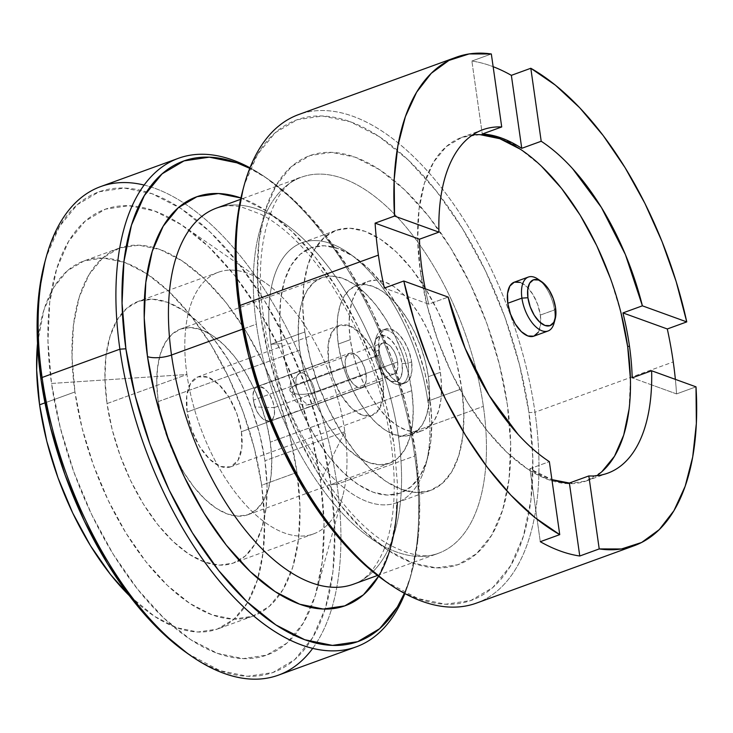 <?xml version="1.0" encoding="UTF-8"?>
<svg xmlns="http://www.w3.org/2000/svg" width="733" height="733" viewBox="0 0 733 733"><rect width="100%" height="100%" fill="white"/><g stroke="black" fill="none" stroke-linecap="round" stroke-linejoin="round"><path stroke-width="0.55" stroke-dasharray="3.67 2.75" d="M554.056 323.143A28.715 14.413 70 0 0 554.487 309.922L555.559 307.741L554.487 309.922A28.715 14.413 70 0 0 539.909 280.629A28.715 14.413 -110 0 1 554.487 309.922L540.34 315.071A28.715 14.413 70 0 0 514.236 282.187L514.3 282.168M37.52 343.383L43.861 310.123L53.729 287.446L67.326 270.825L84.112 260.902L103.463 258.053L124.628 262.387L146.792 273.739L169.103 291.679L190.699 315.511L210.756 344.318L228.504 377L243.255 412.285L254.452 448.843L261.654 485.246L264.595 520.109L263.156 552.077L257.384 579.94L247.516 602.618L233.928 619.238L217.133 629.161L197.782 632.011L176.616 627.677L154.452 616.316L129.274 595.59A195.775 98.249 70 0 0 217.554 629.006A195.775 98.249 70 0 0 261.654 485.246L297.021 472.382A195.775 98.249 -110 0 1 252.922 616.141A195.775 98.249 -110 0 1 74.949 391.953L82.151 428.356L93.348 464.905L108.108 500.199L125.856 532.882L145.913 561.689L167.509 585.52L189.82 603.451L211.984 614.813L233.14 619.147L252.491 616.297L269.286 606.374L282.883 589.753L292.751 567.076L298.514 539.213L299.962 507.236L297.021 472.382L289.819 435.979L278.622 399.421L263.871 364.127L246.123 331.453L226.057 302.647L204.461 278.815L182.151 260.875L159.996 249.522L138.83 245.189L119.479 248.038L102.684 257.961L89.087 274.582L79.219 297.259L73.456 325.113L72.017 357.09L74.949 391.953L44.96 402.857L74.949 391.953A195.775 98.249 -110 0 1 119.048 248.185A195.775 98.249 -110 0 1 297.021 472.382L261.654 485.246A195.775 98.249 70 0 0 83.69 261.049A195.775 98.249 70 0 0 37.52 343.392M344.858 431.691L264.943 460.764A139.215 69.864 70 0 0 138.39 301.336A139.215 69.864 70 0 0 107.027 403.571L186.942 374.49A139.215 69.864 -110 0 1 218.306 272.264A139.215 69.864 -110 0 1 344.858 431.691A139.215 69.864 -110 0 1 342.678 496.085A139.215 69.864 -110 0 1 261.947 520.082A139.215 69.864 -110 0 1 186.942 374.49L51.512 383.46A237.107 118.993 70 0 0 171.604 625.148A237.107 118.993 70 0 0 311.03 607.492A237.107 118.993 70 0 0 316.748 590.551A237.107 118.993 70 0 0 320.458 480.866L344.858 431.691L320.458 480.866L324.023 523.087L322.273 561.817L315.291 595.553L303.334 623.023L286.869 643.143L266.537 655.165L243.099 658.619L217.472 653.369L190.626 639.616L163.606 617.892L137.456 589.03L113.157 554.139L91.662 514.566L73.795 471.814L60.234 427.55L51.512 383.46L47.957 341.239L49.697 302.518L56.679 268.773L68.636 241.313L85.101 221.183L105.442 209.162L128.871 205.707L154.507 210.967L181.344 224.71L208.364 246.435L234.523 275.296L258.813 310.187L280.308 349.769L298.175 392.512L311.736 436.776L320.458 480.866A237.107 118.993 70 0 0 184.404 226.781A237.107 118.993 70 0 0 169.14 217.481A237.107 118.993 70 0 0 51.512 383.46L186.942 374.49A139.215 69.864 -110 0 1 264.979 282.498A139.215 69.864 -110 0 1 344.858 431.691A139.215 69.864 -110 0 1 313.504 533.917A139.215 69.864 -110 0 1 186.942 374.49L107.027 403.571A139.215 69.864 70 0 0 233.58 562.99A139.215 69.864 70 0 0 264.943 460.764L344.858 431.691M144.144 185.064A259.949 130.456 -110 0 1 184.102 203.233A259.949 130.456 -110 0 1 336.951 484.275L330.95 484.669A255.597 128.266 70 0 0 178.916 207.201A255.597 128.266 70 0 0 44.878 261.974M278.393 675.157A259.949 130.456 70 0 0 331.655 608.793A259.949 130.456 70 0 0 336.951 484.275L414.75 455.972A259.949 130.456 -110 0 1 404.891 593.593A259.949 130.456 70 0 0 410.828 575.662A259.949 130.456 70 0 0 414.75 455.972L415.822 453.791L406.412 406.265L391.798 358.547L372.538 312.469L349.366 269.799L323.18 232.187L294.978 201.08L265.85 177.661L249.77 168.361A255.597 128.266 -110 0 1 269.616 180.208A255.597 128.266 -110 0 1 415.822 453.791L414.75 455.972A259.949 130.456 70 0 0 266.061 177.734A259.949 130.456 70 0 0 249.99 167.811A259.949 130.456 -110 0 1 414.75 455.972L336.951 484.275A259.949 130.456 70 0 0 184.111 203.233A259.949 130.456 70 0 0 100.65 186.594M345.555 586.373A200.127 100.43 70 0 0 398.505 437.253A200.127 100.43 70 0 0 216.583 208.071C223.501 205.359 231.912 205.038 241.817 207.091L260.948 214.32C283.195 225.856 305.377 247.342 327.495 278.769C360.737 328.43 381.957 383.267 391.147 443.273C397.066 488.37 394.427 524.379 383.24 551.308C374.728 569.853 364.796 580.82 353.425 584.21A200.127 100.43 70 0 0 398.505 437.253L483.377 406.375L398.505 437.253A200.127 100.43 70 0 0 224.454 205.909M256.367 324.16A200.127 100.43 -110 0 1 301.455 177.194A200.127 100.43 -110 0 1 483.377 406.375A200.127 100.43 -110 0 1 430.427 555.495A200.127 100.43 -110 0 1 256.367 324.16A200.127 100.43 -110 0 1 309.326 175.031A200.127 100.43 -110 0 1 483.377 406.375A200.127 100.43 -110 0 1 438.297 553.333A200.127 100.43 -110 0 1 256.367 324.16L242.669 329.144L256.367 324.16M260.646 315.437A217.527 109.162 70 0 0 412.899 563.054A217.527 109.162 70 0 0 507.392 404.799L510.654 443.538L509.05 479.061L502.646 510.021L491.678 535.209L476.578 553.681L457.914 564.712L436.419 567.873L412.899 563.054L388.279 550.437L363.495 530.509L339.489 504.029L317.206 472.025L297.488 435.714L281.087 396.498L268.654 355.881L260.646 315.437L257.384 276.698L258.987 241.175L265.392 210.215L276.359 185.028L291.459 166.556L310.123 155.524L331.618 152.363L355.139 157.183L379.758 169.799L404.552 189.728L428.548 216.208L450.832 248.212L470.549 284.523L486.95 323.739L499.384 364.356L507.392 404.799A217.527 109.162 70 0 0 355.139 157.183A217.527 109.162 70 0 0 260.646 315.437M244.043 185.742A259.949 130.456 -110 0 1 394.711 140.195A259.949 130.456 -110 0 1 534.989 412.23L528.979 412.624A255.597 128.266 70 0 0 391.055 145.143A255.597 128.266 70 0 0 242.907 189.929M476.432 603.112A259.949 130.456 70 0 0 534.989 412.23L673.251 361.928L534.989 412.23A259.949 130.456 70 0 0 298.679 114.55M471.878 61.05A259.949 130.456 -110 0 1 493.144 66.694A259.949 130.456 70 0 0 471.878 61.05L482.268 134.029L471.878 61.05L491.33 53.976L471.878 61.05M472.666 134.909A182.728 91.698 70 0 0 461.588 137.456A182.728 91.698 70 0 0 420.421 271.641L422.19 270.99L420.421 271.641A182.728 91.698 70 0 0 586.528 480.885A182.728 91.698 70 0 0 596.662 475.717M428.713 304.149A182.728 91.698 -110 0 1 425.25 288.775A182.728 91.698 -110 0 0 428.713 304.149L384.339 288.078L428.713 304.149L448.156 297.076L428.713 304.149M529.904 468.726L549.356 461.653L529.904 468.726L540.285 541.705L529.904 468.726A182.728 91.698 -110 0 0 551.912 479.629L529.904 468.726M676.55 393.914L651.573 384.871L676.55 393.914A259.949 130.456 70 0 0 675.368 379.364A259.949 130.456 -110 0 1 676.55 393.914L696.002 386.841L676.55 393.914M651.564 384.871L632.185 377.843L651.564 384.871M501.564 138.061L521.749 148.332M385.256 581.196A255.597 128.266 70 0 0 528.979 412.624L534.989 412.23A259.949 130.456 -110 0 1 388.811 583.67M385.558 581.406L417.957 598.568L445.582 604.23L470.852 600.51L492.778 587.554L510.516 565.858L523.408 536.254L530.93 499.879L532.818 458.134L528.979 412.624L519.578 365.089L504.964 317.371L485.695 271.292L462.523 228.632L436.337 191.02L408.144 159.913L379.016 136.494L350.081 121.669L322.456 116.006L297.195 119.726L275.269 132.682L257.521 154.379L244.63 183.983L243.035 189.471M240.919 197.974A217.527 109.162 -110 0 1 394.226 445.976L386.227 405.523L373.784 364.906L357.392 325.69L337.675 289.388L315.382 257.375L291.386 230.895L266.601 210.967L240.919 197.974M415.822 453.791L419.652 499.301L417.773 541.046L410.242 577.421L404.369 593.318A255.597 128.266 -110 0 0 411.964 571.474A255.597 128.266 -110 0 0 415.822 453.791M378.521 576.385L389.48 551.189L395.893 520.228L397.497 484.705L394.226 445.976M187.227 653.24A255.597 128.266 70 0 0 325.122 609.086A255.597 128.266 70 0 0 330.95 484.669L336.951 484.275A259.949 130.456 -110 0 1 331.655 608.784A259.949 130.456 -110 0 1 312.698 648.384M187.52 653.451L219.918 670.622L247.552 676.275L272.813 672.555L294.739 659.599L312.487 637.902L325.37 608.298L332.901 571.923L334.779 530.179L330.95 484.669L321.54 437.143L306.925 389.415L287.666 343.346L264.494 300.677L238.307 263.065L210.105 231.958L180.978 208.538L152.052 193.714L124.418 188.051L99.157 191.771L77.231 204.727L59.483 226.433L46.6 256.037L44.997 261.516M107.027 403.571L104.938 378.778L105.964 356.046L110.069 336.227L117.088 320.101L126.754 308.281L138.693 301.226L152.455 299.201L167.5 302.28L183.259 310.361L199.129 323.116L214.485 340.057L228.751 360.544L241.368 383.78L251.859 408.886L259.821 434.871L264.943 460.764L267.032 485.548L266.006 508.29L261.91 528.099L254.892 544.225L245.225 556.045L233.277 563.1L219.515 565.125L204.47 562.046L188.711 553.974L172.851 541.22L157.485 524.269L143.228 503.782L130.602 480.546L120.111 455.45L112.149 429.456L107.027 403.571M620.961 312.725L610.516 278.613M541.302 166.043L520.476 149.303M480.042 134.652L461.982 137.318L446.305 146.582L433.624 162.094L424.407 183.259L419.029 209.262L417.682 239.105L420.421 271.641L427.147 305.615L437.601 339.727L451.372 372.666L467.929 403.168L486.657 430.06L506.815 452.298L527.632 469.038L548.321 479.639L568.066 483.688L586.134 481.031L601.802 471.759M629.088 409.087L630.435 379.245M520.247 282.379L526.77 286.676L532.873 294.4L537.646 304.369L540.34 315.071L540.56 324.875L538.269 332.287M533.871 336.154A28.715 14.413 70 0 0 540.34 315.071L554.487 309.922A28.715 14.413 -110 0 1 554.542 320.862M375.516 351.391L379.053 350.099A28.715 14.413 -110 0 1 385.521 329.016A28.715 14.413 -110 0 1 411.616 361.9L408.089 363.183A28.715 14.413 70 0 0 381.985 330.308A28.715 14.413 70 0 0 375.516 351.391A28.715 14.413 -110 0 1 375.947 338.17A28.715 14.413 -110 0 1 392.586 333.139A28.715 14.413 -110 0 1 408.089 363.183L402.078 363.577A24.363 12.223 70 0 0 388.93 338.087A24.363 12.223 70 0 0 374.81 342.357A24.363 12.223 70 0 0 374.444 353.572L375.516 351.391L374.444 353.572L376.735 362.652L380.775 371.109L385.961 377.66L391.495 381.307L396.535 381.49L400.319 378.182L402.27 371.897L402.078 363.577L399.787 354.497L395.747 346.04L390.561 339.489L385.027 335.842L379.987 335.659L376.203 338.967L374.261 345.252L374.444 353.572A24.363 12.223 70 0 0 388.38 379.648A24.363 12.223 70 0 0 402.078 363.577L408.089 363.183A28.715 14.413 -110 0 1 391.935 382.122A28.715 14.413 -110 0 1 375.516 351.391A28.715 14.413 70 0 0 401.62 384.275A28.715 14.413 70 0 0 408.089 363.183L411.616 361.9L408.922 351.199L404.158 341.23L398.046 333.506L391.523 329.218L385.585 328.998L381.123 332.892L378.833 340.304L379.053 350.099L381.746 360.801L386.52 370.77L392.622 378.494L399.146 382.791L405.092 383.011L409.545 379.117L411.836 371.704L411.616 361.9A28.715 14.413 -110 0 1 405.157 382.983A28.715 14.413 -110 0 1 379.053 350.099L375.516 351.391M296.141 385.283L378.888 355.175A16.529 8.292 -110 0 1 382.608 343.035A16.529 8.292 -110 0 1 397.643 361.974L314.888 392.073A16.529 8.292 70 0 0 299.861 373.143A16.529 8.292 70 0 0 296.141 385.283A16.529 8.292 -110 0 1 300.512 372.969A16.529 8.292 -110 0 1 314.888 392.073A14.788 4.948 -8.1 0 1 294.474 393.41A1.741 0.87 70 0 0 293.255 391.431A1.741 0.87 70 0 0 292.504 392.696A14.788 4.948 -8.1 0 1 289.874 390.35A14.788 4.948 -8.1 0 1 296.141 385.283A14.788 4.948 171.9 0 0 289.874 390.35A14.788 4.948 171.9 0 0 292.504 392.696L292.632 391.651L294.025 392.155L294.354 394.455L292.953 393.951L292.504 392.696A1.741 0.87 70 0 0 293.722 394.675A1.741 0.87 70 0 0 294.474 393.41A14.788 4.948 171.9 0 0 314.888 392.073A16.529 8.292 -110 0 1 310.517 404.396A16.529 8.292 -110 0 1 296.141 385.283A16.529 8.292 70 0 0 311.168 404.213A16.529 8.292 70 0 0 314.888 392.073L397.643 361.974A16.529 8.292 -110 0 1 393.914 374.114A16.529 8.292 -110 0 1 378.888 355.175L296.141 385.283M338.279 344.07A79.402 39.848 70 0 0 410.453 434.99A79.402 39.848 70 0 0 428.347 376.689L440.368 372.309A79.402 39.848 -110 0 1 422.483 430.619A79.402 39.848 -110 0 1 350.301 339.691L338.279 344.07L337.088 329.932L337.675 316.958L340.011 305.661L344.015 296.462L349.531 289.727L356.339 285.696L364.191 284.541L372.767 286.301L381.756 290.909L390.808 298.184L399.567 307.851L407.695 319.533L414.896 332.782L420.879 347.094L425.424 361.919L428.347 376.689L429.538 390.826L428.952 403.791L426.606 415.089L422.611 424.288L417.095 431.022L410.288 435.054L402.435 436.208L393.85 434.449L384.862 429.84L375.818 422.565L367.059 412.908L358.923 401.217L351.73 387.968L345.747 373.656L341.202 358.831L338.279 344.07L350.301 339.691A79.402 39.848 -110 0 1 368.186 281.39A79.402 39.848 -110 0 1 440.368 372.309L428.347 376.689A79.402 39.848 70 0 0 356.165 285.76A79.402 39.848 70 0 0 338.279 344.07M270.898 344.308A138.345 69.424 70 0 0 396.663 502.737A138.345 69.424 70 0 0 427.825 401.143L461.781 388.792A138.345 69.424 -110 0 1 430.61 490.386A138.345 69.424 -110 0 1 304.846 331.957L270.898 344.308L281.701 343.603A130.52 65.503 -110 0 1 355.093 257.521A130.52 65.503 -110 0 1 429.749 397.222L427.825 401.143A138.345 69.424 70 0 0 348.697 253.059A138.345 69.424 70 0 0 270.898 344.308A138.345 69.424 70 0 0 345.555 489.085A138.345 69.424 70 0 0 425.745 464.85A138.345 69.424 70 0 0 427.825 401.143L429.749 397.222L424.948 372.95L417.489 348.587L407.649 325.058L395.82 303.27L382.443 284.065L368.048 268.177L353.178 256.22L338.399 248.652L324.288 245.757L311.388 247.653L300.191 254.278L291.129 265.355L284.551 280.473L280.712 299.046L279.749 320.358L281.701 343.603L286.511 367.874L293.97 392.237L303.81 415.767L315.639 437.555L329.016 456.76L343.411 472.648L358.281 484.605L373.06 492.173L387.171 495.068L400.062 493.162L411.259 486.547L420.321 475.47L426.908 460.351L430.747 441.779L431.71 420.458L429.749 397.222A130.52 65.503 -110 0 1 427.788 457.319A130.52 65.503 -110 0 1 352.133 480.188A130.52 65.503 -110 0 1 281.701 343.603L270.898 344.308L304.846 331.957A138.345 69.424 -110 0 1 336.016 230.364A138.345 69.424 -110 0 1 461.781 388.792L427.825 401.143A138.345 69.424 70 0 0 302.06 242.715A138.345 69.424 70 0 0 270.898 344.308M158.264 401.583A98.753 49.56 70 0 0 248.038 514.676A98.753 49.56 70 0 0 270.285 442.155L411.735 390.698A98.753 49.56 -110 0 1 389.489 463.219A98.753 49.56 -110 0 1 299.715 350.127L158.264 401.583L161.901 419.954L167.545 438.389L174.985 456.192L183.946 472.675L194.062 487.207L204.956 499.228L216.208 508.281L227.386 514.007L238.06 516.197L247.827 514.758L256.293 509.747L263.156 501.363L268.131 489.928L271.045 475.873L271.769 459.747L270.285 442.155L266.656 423.793L261.003 405.358L253.563 387.555L244.611 371.072L234.496 356.54L223.592 344.519L212.341 335.467L201.163 329.74L190.488 327.55L180.73 328.989L172.255 333.991L165.401 342.375L160.417 353.819L157.513 367.874L156.78 384L158.264 401.583L299.715 350.127A98.753 49.56 -110 0 1 321.961 277.605A98.753 49.56 -110 0 1 411.735 390.698L270.285 442.155A98.753 49.56 70 0 0 180.51 329.062A98.753 49.56 70 0 0 158.264 401.583M382.873 380.244L241.423 431.7A47.856 24.015 70 0 0 197.919 376.899A47.856 24.015 70 0 0 187.135 412.047L328.586 360.581A47.856 24.015 -110 0 1 339.37 325.443A47.856 24.015 -110 0 1 382.873 380.244L378.375 362.404L370.431 345.793L360.242 332.929L349.375 325.764L339.471 325.397L332.04 331.893L328.219 344.244L328.586 360.581L333.084 378.411L341.028 395.032L351.208 407.896L362.084 415.061L371.988 415.419L379.41 408.932L383.24 396.58L382.873 380.244A47.856 24.015 -110 0 1 372.089 415.382A47.856 24.015 -110 0 1 328.586 360.581L187.135 412.047A47.856 24.015 70 0 0 230.638 466.848A47.856 24.015 70 0 0 241.423 431.7L382.873 380.244M253.426 400.108A18.27 9.172 70 0 0 270.028 421.035A18.27 9.172 70 0 0 274.151 407.612L366.088 374.16A18.27 9.172 -110 0 1 361.974 387.583A18.27 9.172 -110 0 1 345.362 366.656L253.426 400.108L255.212 406.98L274.151 407.612C277.917 429.84 255.909 421.869 253.426 400.108C249.651 377.88 271.659 385.851 274.151 407.612L255.212 406.98L253.426 400.108L345.362 366.656A18.27 9.172 -110 0 1 349.485 353.242A18.27 9.172 -110 0 1 366.088 374.16L274.151 407.612A18.27 9.172 70 0 0 257.54 386.694A18.27 9.172 70 0 0 253.426 400.108M345.362 366.656L345.225 360.416L346.682 355.707L349.522 353.224L353.306 353.361L357.457 356.101L361.342 361.012L364.374 367.352L366.088 374.16L366.234 380.4L364.768 385.118L361.937 387.592L358.153 387.455L354.002 384.724L350.117 379.813L347.085 373.464L345.362 366.656M187.135 412.047L186.768 395.701L190.589 383.35L198.02 376.863L207.925 377.229L218.791 384.385L228.98 397.249L236.924 413.87L241.423 431.7L241.78 448.037L237.959 460.397L230.538 466.884L220.633 466.518L209.757 459.362L199.578 446.489L191.634 429.877L187.135 412.047M299.715 350.127L298.239 332.544L298.963 316.409L301.868 302.353L306.852 290.919L313.706 282.535L322.181 277.523L331.939 276.094L342.613 278.274L353.792 284.001L365.052 293.053L375.947 305.075L386.062 319.606L395.014 336.09L402.454 353.892L408.107 372.337L411.735 390.698L413.22 408.281L412.496 424.407L409.582 438.462L404.607 449.906L397.753 458.29L389.278 463.293L379.52 464.731L368.846 462.541L357.658 456.815L346.407 447.771L335.512 435.75L325.397 421.218L316.445 404.726L308.996 386.923L303.352 368.488L299.715 350.127M304.846 331.957L309.94 357.686L317.847 383.515L328.274 408.455L340.818 431.545L354.992 451.904L370.257 468.744L386.016 481.416L401.684 489.442L416.637 492.512L430.308 490.496L442.182 483.478L451.785 471.74L458.757 455.715L462.835 436.025L463.852 413.43L461.781 388.792L456.686 363.064L448.77 337.235L438.343 312.295L425.809 289.205L411.634 268.846L396.37 252.005L380.601 239.334L364.942 231.307L349.989 228.247L336.31 230.254L324.444 237.272L314.842 249.018L307.869 265.044L303.792 284.725L302.775 307.319L304.846 331.957M350.301 339.691L349.11 325.553L349.696 312.588L352.032 301.29L356.036 292.091L361.552 285.348L368.36 281.325L376.212 280.171L384.798 281.93L393.777 286.53L402.829 293.805L411.589 303.471L419.725 315.153L426.918 328.411L432.901 342.723L437.445 357.548L440.368 372.309L441.559 386.447L440.973 399.412L438.636 410.718L434.632 419.908L429.117 426.652L422.309 430.674L414.457 431.829L405.88 430.079L396.892 425.47L387.839 418.195L379.08 408.528L370.944 396.846L363.751 383.597L357.768 369.276L353.224 354.46L350.301 339.691M397.643 361.974L397.762 367.618L396.443 371.878L393.878 374.123L390.46 373.995L386.703 371.521L383.185 367.077L380.436 361.342L378.888 355.175L378.759 349.531L380.079 345.27L382.644 343.026L386.071 343.154L389.819 345.628L393.337 350.072L396.086 355.807L397.643 361.974M119.048 248.185L83.69 261.049M218.306 272.264L138.39 301.336M342.678 496.085L316.748 590.551M266.061 177.734L269.616 180.208M377.458 575.469L438.297 553.333C427.275 558.125 412.367 555.981 393.575 546.9C338.893 521.273 275.141 412.468 263.733 318.131C251.3 240.204 275.498 182.618 301.455 177.194L240.616 199.33M586.528 480.885L607.749 473.161M461.588 137.456L482.8 129.741M410.828 575.662L411.964 571.474M264.979 282.498L184.404 226.781M313.504 533.917L233.58 562.99M252.922 616.141L217.554 629.006M381.985 330.308L385.521 329.016M375.947 338.17L374.81 342.357M393.914 374.114L311.168 404.213C302.198 406.916 295.472 401.812 294.712 400.319L289.883 390.405L290.387 383.277L291.404 380.702L299.861 373.143L382.608 343.035M410.453 434.99L422.483 430.619M396.663 502.737L430.61 490.386M348.697 253.059L355.093 257.521M248.038 514.676L389.489 463.219M339.37 325.443L197.919 376.899M270.028 421.035L361.974 387.583M257.54 386.694L349.485 353.242M372.089 415.382L230.638 466.848M180.51 329.062L321.961 277.605M425.745 464.85L427.788 457.319M302.06 242.715L336.016 230.364M356.165 285.76L368.186 281.39M391.935 382.122L388.38 379.648M401.62 384.275L405.157 382.983"/><path stroke-width="1.1" d="M528.383 277.037L514.236 282.187A28.715 14.413 70 0 0 507.767 303.27L521.914 298.129A28.715 14.413 -110 0 1 528.383 277.037A28.715 14.413 -110 0 1 539.909 280.629A28.715 14.413 70 0 0 538.059 279.191A28.715 14.413 70 0 0 521.914 298.129L527.925 297.735A24.363 12.223 -110 0 1 541.623 281.664A24.363 12.223 -110 0 1 555.559 307.741L553.268 298.661L549.219 290.204L544.042 283.653L538.508 280.006L533.459 279.823L529.684 283.13L527.733 289.416L527.925 297.735L530.206 306.815L534.256 315.272L539.442 321.824L544.976 325.47L550.016 325.654L553.8 322.346L555.742 316.06L555.559 307.741A24.363 12.223 -110 0 1 555.193 318.965A24.363 12.223 -110 0 1 541.064 323.226A24.363 12.223 -110 0 1 527.925 297.735L521.914 298.129A28.715 14.413 70 0 0 537.408 328.173A28.715 14.413 70 0 0 554.056 323.143L555.193 318.965M37.52 343.392A195.775 98.249 70 0 0 39.591 404.818L44.96 402.857L39.591 404.818A195.775 98.249 70 0 0 129.274 595.59L110.546 574.553L90.489 545.746L72.741 513.063L57.989 477.769L46.793 441.22L39.591 404.818L36.65 369.954L37.52 343.383M46.014 257.796L44.878 261.974A255.597 128.266 70 0 0 41.021 379.667L42.093 377.486A259.949 130.456 -110 0 1 46.014 257.796A259.949 130.456 -110 0 1 144.144 185.064M119.891 349.174A259.949 130.456 -110 0 1 178.449 158.291A259.949 130.456 -110 0 1 249.99 167.811A259.949 130.456 70 0 0 119.891 349.174L125.893 348.789A255.597 128.266 -110 0 1 249.77 168.361L236.924 162.836L209.29 157.174L184.029 160.893L162.103 173.849L144.355 195.555L131.473 225.159L123.941 261.525L122.063 303.27L125.893 348.789L119.891 349.174A259.949 130.456 70 0 0 252.125 614.639A259.949 130.456 70 0 0 404.891 593.593A259.949 130.456 -110 0 1 356.192 646.854A259.949 130.456 -110 0 1 119.891 349.174L42.093 377.486L119.891 349.174M178.449 158.291L100.65 186.594A259.949 130.456 70 0 0 42.093 377.486A259.949 130.456 70 0 0 278.393 675.157L356.192 646.854M397.323 502.49A217.527 109.162 -110 0 1 281.49 595.572A217.527 109.162 -110 0 1 147.489 356.604A17.4 5.827 171.9 0 0 171.504 355.029A200.127 100.43 70 0 0 345.555 586.373M240.616 199.33L216.583 208.071A200.127 100.43 70 0 0 171.504 355.029L242.669 329.144L171.504 355.029A200.127 100.43 70 0 0 353.425 584.21L377.458 575.469M501.564 138.061L482.268 134.029L501.72 126.956L491.33 53.976L469.12 53.93L448.917 60.436L431.261 73.309L416.619 92.211L405.386 116.648L397.845 145.977L394.198 179.402L394.546 216.07L438.92 232.132A182.728 91.698 -110 0 1 482.8 129.741A182.728 91.698 -110 0 1 501.72 126.956C492.035 126.516 483.203 128.632 475.213 133.305C467.223 137.978 460.434 145.006 454.836 154.37C449.247 163.743 445.087 175.05 442.375 188.308C439.663 201.557 438.508 216.162 438.92 232.132L419.468 239.215L375.104 223.144L419.468 239.215A182.728 91.698 -110 0 0 422.19 270.99A182.728 91.698 -110 0 0 425.25 288.775A182.728 91.698 -110 0 1 422.19 270.99A182.728 91.698 -110 0 1 419.468 239.215L438.92 232.132L394.546 216.07L375.104 223.144A259.949 130.456 70 0 0 378.393 255.13L240.122 305.432A259.949 130.456 -110 0 1 244.043 185.742L242.907 189.929A255.597 128.266 70 0 0 239.059 307.613L240.122 305.432L378.393 255.13A259.949 130.456 -110 0 1 375.104 223.144L394.546 216.07A259.949 130.456 -110 0 1 456.402 57.174A259.949 130.456 -110 0 1 491.33 53.976L501.72 126.956L482.268 134.029A182.728 91.698 -110 0 1 521.749 148.332L541.201 141.258A182.728 91.698 -110 0 1 642.392 305.826L622.94 312.909A182.728 91.698 -110 0 1 629.455 346.058A182.728 91.698 -110 0 1 632.185 377.843L651.628 370.77A182.728 91.698 -110 0 1 607.749 473.161A182.728 91.698 -110 0 1 588.828 475.946L569.385 483.029A182.728 91.698 -110 0 1 551.912 479.629L569.385 483.029L579.766 556.008L599.218 548.925L588.828 475.946L569.385 483.029L579.766 556.008A259.949 130.456 -110 0 1 540.285 541.705A259.949 130.456 70 0 0 579.766 556.008L599.218 548.925L588.828 475.946C598.513 476.386 607.345 474.269 615.335 469.596C623.325 464.924 630.114 457.905 635.713 448.532C641.302 439.159 645.461 427.852 648.174 414.603C650.886 401.354 652.04 386.74 651.628 370.77L696.002 386.841L696.35 423.5L692.703 456.934L685.172 486.254L673.929 510.69L659.288 529.592L641.632 542.466L621.437 548.971L599.218 548.925A259.949 130.456 -110 0 0 634.146 545.737L476.432 603.112A259.949 130.456 70 0 1 240.122 305.432L239.059 307.613A255.597 128.266 70 0 0 385.256 581.196L388.811 583.67A259.949 130.456 -110 0 1 240.122 305.432A259.949 130.456 70 0 1 298.679 114.55L456.402 57.174M521.749 148.332L511.359 75.352L521.749 148.332L541.201 141.258L530.811 68.27L555.431 85.193L579.776 107.833L603.213 135.587L625.121 167.729L644.912 203.407L662.073 241.67L676.147 281.518L686.757 321.897L642.392 305.826L622.94 312.909L667.305 328.97L686.757 321.897L642.392 305.826L625.396 254.589L601.399 207.457L572.491 168.535C562.229 157.256 551.802 148.167 541.201 141.258L530.811 68.27L511.359 75.352A259.949 130.456 70 0 0 493.144 66.694A259.949 130.456 -110 0 1 511.359 75.352L530.811 68.27A259.949 130.456 -110 0 1 686.757 321.897L667.305 328.97A259.949 130.456 -110 0 1 673.251 361.928A259.949 130.456 70 0 0 667.305 328.97L622.94 312.909A182.728 91.698 -110 0 1 629.455 346.058L627.686 346.709L629.455 346.058A182.728 91.698 -110 0 1 632.185 377.843L651.628 370.77L696.002 386.841A259.949 130.456 -110 0 1 634.146 545.737M596.662 475.717A182.728 91.698 70 0 0 627.686 346.709A182.728 91.698 70 0 0 472.666 134.909M549.356 461.653A182.728 91.698 -110 0 1 448.156 297.076L465.153 348.312L489.149 395.454L518.057 434.367C528.319 445.646 538.746 454.744 549.356 461.653L559.737 534.632L535.117 517.709L510.773 495.077L487.335 467.315L465.428 435.173L445.637 399.503L428.475 361.232L414.402 321.384L403.791 281.005L448.156 297.076L403.791 281.005L384.339 288.078L403.791 281.005A259.949 130.456 -110 0 0 559.737 534.632L540.285 541.705L559.737 534.632L549.356 461.653M675.368 379.364A259.949 130.456 70 0 0 673.251 361.928A259.949 130.456 -110 0 1 675.368 379.364M378.393 255.13A259.949 130.456 70 0 0 384.339 288.078A259.949 130.456 -110 0 1 378.393 255.13M243.035 189.471L237.107 220.358L235.22 262.102L239.059 307.613L248.46 355.148L263.074 402.866L282.342 448.944L305.514 491.605L331.701 529.217L359.894 560.324L385.558 581.406M224.454 205.909A200.127 100.43 70 0 0 171.504 355.029A17.4 5.827 -8.1 0 1 147.489 356.604A217.527 109.162 -110 0 1 240.919 197.974L218.461 193.53L196.957 196.701L178.302 207.723L163.193 226.195L152.235 251.392L145.821 282.342L144.218 317.875L147.489 356.604L155.488 397.057L167.93 437.665L184.322 476.881L204.04 513.192L226.332 545.196L250.329 571.676L275.113 591.613L299.742 604.23L323.253 609.041L344.757 605.879L363.412 594.848L378.558 576.312M404.369 593.318L397.359 607.025L379.612 628.722L357.686 641.677L332.425 645.397L304.791 639.744L275.865 624.919L246.737 601.5L218.535 570.384L192.348 532.772L169.176 490.111L149.917 444.033L135.303 396.315L125.893 348.789A255.597 128.266 -110 0 0 253.893 608.042A255.597 128.266 -110 0 0 404.369 593.318M312.698 648.384A259.949 130.456 -110 0 1 190.782 655.714A259.949 130.456 -110 0 1 42.093 377.486L41.021 379.667A255.597 128.266 70 0 0 187.227 653.24L190.782 655.714M44.997 261.516L39.069 292.403L37.191 334.147L41.021 379.667L50.43 427.192L65.045 474.911L84.304 520.989L107.476 563.65L133.663 601.262L161.865 632.377L187.52 653.451M630.435 379.245L627.686 346.709L620.961 312.725M610.516 278.613L596.744 245.674L580.179 215.172L561.46 188.289L541.302 166.043M520.476 149.303L499.796 138.702L480.042 134.652M601.802 471.759L614.492 456.247L623.701 435.09L629.088 409.087M538.269 332.287L533.807 336.181L527.87 335.961L521.346 331.664L515.235 323.94L510.47 313.971L507.767 303.27L507.557 293.475L509.847 286.062L514.3 282.168L520.247 282.379M507.767 303.27A28.715 14.413 70 0 0 533.871 336.154L548.018 331.004A28.715 14.413 -110 0 1 521.914 298.129L507.767 303.27M554.542 320.862A28.715 14.413 -110 0 1 548.018 331.004M538.059 279.191L541.623 281.664M606.887 473.472L607.749 473.161M482.039 130.016L482.8 129.741"/></g></svg>
